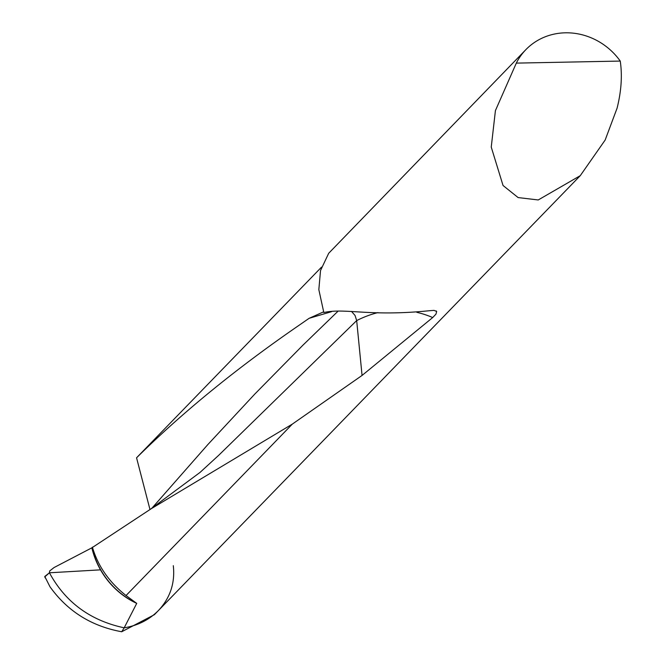 <?xml version="1.0" encoding="UTF-8"?>
<svg xmlns="http://www.w3.org/2000/svg" width="665" height="665" viewBox="0 0 665 665"><rect width="100%" height="100%" fill="white"/><g stroke="black" fill="none" stroke-linecap="round" stroke-linejoin="round"><path stroke-width="1" d="M525.882 49.634A63.391 58.611 -135.9 0 1 620.254 61.072C622.39 75.511 621.334 91.213 617.078 108.187L605.158 140.041L580.271 175.66L538.234 199.957L518.11 197.572L503.048 185.502L491.244 147.09L495.425 110.573L516.314 63.117A63.391 58.611 -135.9 0 1 525.882 49.634L328.693 253.282L320.522 270.547L318.834 289.641L323.822 312.525C345.418 307.729 368.684 316.831 429.141 310.755L434.012 310.38L436.664 311.469L435.966 314.129L432.707 317.546L362.059 375.442L292.342 424.095L126.042 595.532L136.724 603.388L124.189 627.818C90.274 620.545 65.353 602.207 49.426 572.789C65.353 602.207 90.274 620.545 124.189 627.818L121.703 631.75L154.396 614.684L158.47 610.487C149.259 619.797 137.83 625.574 124.189 627.818C137.83 625.574 149.259 619.797 158.47 610.487C170.248 597.843 175.194 582.906 173.299 565.666M436.124 310.904L436.664 311.469M292.342 424.095L151.412 508.6L91.853 547.844L54.065 567.536L49.675 570.969L49.426 572.789L44.813 576.455A1.904 0.49 174.4 0 0 44.755 576.646A1.904 0.49 174.4 0 0 44.896 576.771L49.426 572.789L100.523 569.847M149.974 509.506L136.558 457.803C182.576 412.292 236.873 368.036 299.458 325.01L309.109 318.319L323.572 311.86M92.402 547.145C97.921 566.065 109.127 582.191 126.042 595.532M136.558 457.803L321.511 267.131M620.254 61.072L516.314 63.117M351.502 311.395L355.06 315.493L356.681 320.588L362.059 375.442M309.109 318.319L331.619 311.652M432.707 317.546A633.928 228.511 -89.7 0 0 416.805 312.326M377.903 312.625A633.928 228.511 -89.7 0 0 356.681 320.588L218.527 455.467L200.065 472.391L151.362 508.526M44.896 576.705L49.983 586.771C67.506 611.226 91.413 626.222 121.703 631.75M136.724 603.388A79.842 76.267 -110.2 0 1 91.853 547.844M136.566 603.188A79.858 76.284 -110.2 0 1 92.011 547.719M151.961 508.151L207.829 444.577L254.737 394.129L302.957 345.152L337.87 311.345M580.271 175.66L158.47 610.487M45.203 577.893L44.746 576.638"/></g></svg>
